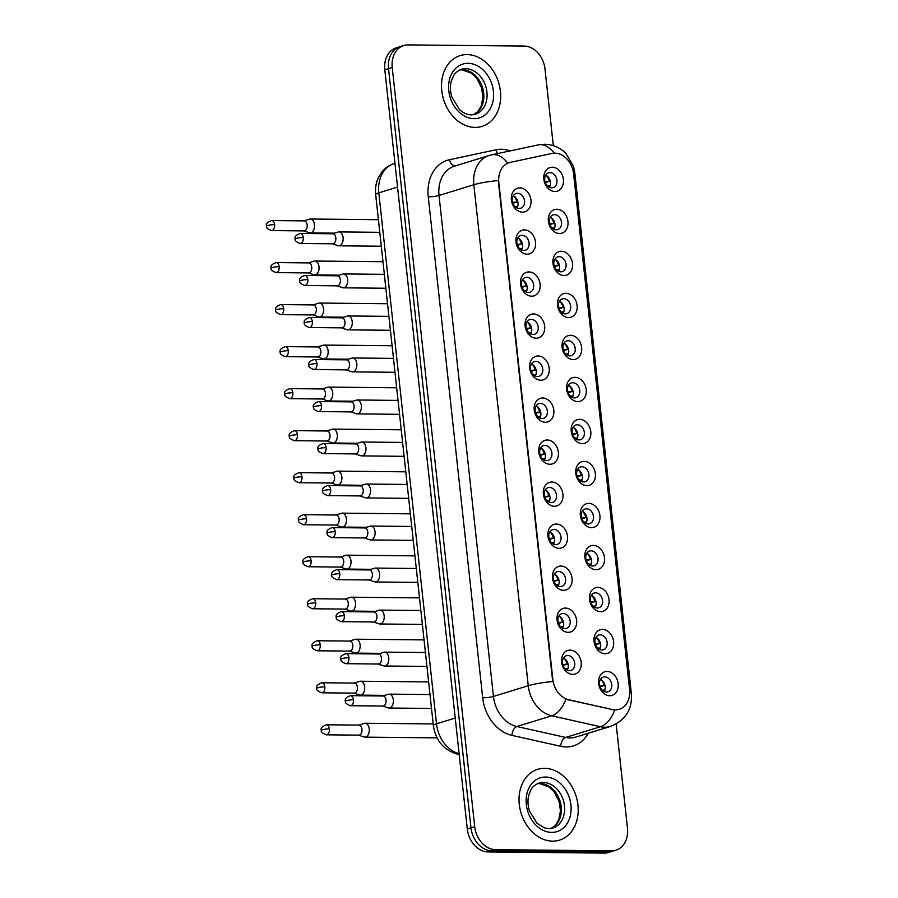 <?xml version="1.0" encoding="UTF-8"?>
<svg xmlns="http://www.w3.org/2000/svg" width="898" height="898" viewBox="0 0 898 898"><rect width="100%" height="100%" fill="white"/><g stroke="black" fill="none" stroke-linecap="round" stroke-linejoin="round"><path stroke-width="1.35" d="M527.07 254.179A12.348 9.597 -107.1 0 1 515.98 241.944A12.348 9.597 -107.1 0 1 524.443 229.899A12.348 9.597 -107.1 0 1 535.534 242.134A12.348 9.597 -107.1 0 1 527.07 254.179M522.142 235.31A7.723 5.994 72.9 0 0 520.705 235.523A7.723 5.994 72.9 0 0 517.001 243.751A7.723 5.994 72.9 0 0 523.792 250.486A7.723 5.994 72.9 0 0 525.24 250.273A7.723 5.994 72.9 0 0 528.933 242.033A7.723 5.994 72.9 0 0 522.142 235.31M531.638 296.194A12.348 9.597 -107.1 0 1 520.548 283.959A12.348 9.597 -107.1 0 1 529.001 271.926A12.348 9.597 -107.1 0 1 540.102 284.161A12.348 9.597 -107.1 0 1 531.638 296.194M526.711 277.336A7.723 5.994 72.9 0 0 525.263 277.538A7.723 5.994 72.9 0 0 521.57 285.777A7.723 5.994 72.9 0 0 528.361 292.501A7.723 5.994 72.9 0 0 529.809 292.288A7.723 5.994 72.9 0 0 533.502 284.06A7.723 5.994 72.9 0 0 526.711 277.336M536.207 338.209A12.348 9.597 -107.1 0 1 525.106 325.985A12.348 9.597 -107.1 0 1 533.569 313.941A12.348 9.597 -107.1 0 1 544.659 326.176A12.348 9.597 -107.1 0 1 536.207 338.209M531.279 319.351A7.723 5.994 72.9 0 0 529.831 319.553A7.723 5.994 72.9 0 0 526.138 327.792A7.723 5.994 72.9 0 0 532.929 334.516A7.723 5.994 72.9 0 0 534.366 334.314A7.723 5.994 72.9 0 0 538.07 326.075A7.723 5.994 72.9 0 0 531.279 319.351M540.764 380.236A12.348 9.597 -107.1 0 1 529.674 368A12.348 9.597 -107.1 0 1 538.138 355.967A12.348 9.597 -107.1 0 1 549.228 368.202A12.348 9.597 -107.1 0 1 540.764 380.236M535.837 361.366A7.723 5.994 72.9 0 0 534.4 361.58A7.723 5.994 72.9 0 0 530.696 369.808A7.723 5.994 72.9 0 0 537.487 376.543A7.723 5.994 72.9 0 0 538.935 376.329A7.723 5.994 72.9 0 0 542.628 368.101A7.723 5.994 72.9 0 0 535.837 361.366M545.333 422.251A12.348 9.597 -107.1 0 1 534.243 410.016A12.348 9.597 -107.1 0 1 542.695 397.982A12.348 9.597 -107.1 0 1 553.797 410.218A12.348 9.597 -107.1 0 1 545.333 422.251M540.405 403.393A7.723 5.994 72.9 0 0 538.957 403.595A7.723 5.994 72.9 0 0 535.264 411.834A7.723 5.994 72.9 0 0 542.055 418.558A7.723 5.994 72.9 0 0 543.503 418.356A7.723 5.994 72.9 0 0 547.196 410.117A7.723 5.994 72.9 0 0 540.405 403.393M549.902 464.277A12.348 9.597 -107.1 0 1 538.8 452.042A12.348 9.597 -107.1 0 1 547.264 439.998A12.348 9.597 -107.1 0 1 558.354 452.233A12.348 9.597 -107.1 0 1 549.902 464.277M544.974 445.408A7.723 5.994 72.9 0 0 543.526 445.621A7.723 5.994 72.9 0 0 539.833 453.849A7.723 5.994 72.9 0 0 546.624 460.584A7.723 5.994 72.9 0 0 548.061 460.371A7.723 5.994 72.9 0 0 551.765 452.143A7.723 5.994 72.9 0 0 544.974 445.408M554.459 506.292A12.348 9.597 -107.1 0 1 543.369 494.057A12.348 9.597 -107.1 0 1 551.832 482.024A12.348 9.597 -107.1 0 1 562.923 494.259A12.348 9.597 -107.1 0 1 554.459 506.292M549.531 487.434A7.723 5.994 72.9 0 0 548.094 487.636A7.723 5.994 72.9 0 0 544.39 495.876A7.723 5.994 72.9 0 0 551.181 502.599A7.723 5.994 72.9 0 0 552.629 502.397A7.723 5.994 72.9 0 0 556.322 494.158A7.723 5.994 72.9 0 0 549.531 487.434M559.027 548.319A12.348 9.597 -107.1 0 1 547.937 536.084A12.348 9.597 -107.1 0 1 556.39 524.039A12.348 9.597 -107.1 0 1 567.491 536.274A12.348 9.597 -107.1 0 1 559.027 548.319M554.1 529.45A7.723 5.994 72.9 0 0 552.652 529.652A7.723 5.994 72.9 0 0 548.959 537.891A7.723 5.994 72.9 0 0 555.75 544.615A7.723 5.994 72.9 0 0 557.198 544.413A7.723 5.994 72.9 0 0 560.891 536.173A7.723 5.994 72.9 0 0 554.1 529.45M563.596 590.334A12.348 9.597 -107.1 0 1 552.495 578.099A12.348 9.597 -107.1 0 1 560.958 566.066A12.348 9.597 -107.1 0 1 572.048 578.301A12.348 9.597 -107.1 0 1 563.596 590.334M558.668 571.465A7.723 5.994 72.9 0 0 557.22 571.678A7.723 5.994 72.9 0 0 553.527 579.906A7.723 5.994 72.9 0 0 560.318 586.641A7.723 5.994 72.9 0 0 561.755 586.428A7.723 5.994 72.9 0 0 565.459 578.2A7.723 5.994 72.9 0 0 558.668 571.465M568.153 632.349A12.348 9.597 -107.1 0 1 557.063 620.114A12.348 9.597 -107.1 0 1 565.527 608.081A12.348 9.597 -107.1 0 1 576.617 620.316A12.348 9.597 -107.1 0 1 568.153 632.349M563.226 613.491A7.723 5.994 72.9 0 0 561.789 613.693A7.723 5.994 72.9 0 0 558.085 621.932A7.723 5.994 72.9 0 0 564.876 628.656A7.723 5.994 72.9 0 0 566.324 628.454A7.723 5.994 72.9 0 0 570.017 620.215A7.723 5.994 72.9 0 0 563.226 613.491M572.722 674.376A12.348 9.597 -107.1 0 1 561.632 662.14A12.348 9.597 -107.1 0 1 570.084 650.107A12.348 9.597 -107.1 0 1 581.186 662.331A12.348 9.597 -107.1 0 1 572.722 674.376M567.794 655.506A7.723 5.994 72.9 0 0 566.346 655.72A7.723 5.994 72.9 0 0 562.653 663.948A7.723 5.994 72.9 0 0 569.444 670.683A7.723 5.994 72.9 0 0 570.892 670.469A7.723 5.994 72.9 0 0 574.585 662.241A7.723 5.994 72.9 0 0 567.794 655.506M522.513 212.153A12.348 9.597 -107.1 0 1 511.411 199.917A12.348 9.597 -107.1 0 1 519.875 187.884A12.348 9.597 -107.1 0 1 530.965 200.119A12.348 9.597 -107.1 0 1 522.513 212.153M517.585 193.294A7.723 5.994 72.9 0 0 516.137 193.497A7.723 5.994 72.9 0 0 512.444 201.736A7.723 5.994 72.9 0 0 519.235 208.459A7.723 5.994 72.9 0 0 520.672 208.257A7.723 5.994 72.9 0 0 524.376 200.018A7.723 5.994 72.9 0 0 517.585 193.294M559.499 233.514A12.348 9.597 -107.1 0 1 548.409 221.278A12.348 9.597 -107.1 0 1 556.861 209.245A12.348 9.597 -107.1 0 1 567.951 221.48A12.348 9.597 -107.1 0 1 559.499 233.514M554.571 214.656A7.723 5.994 72.9 0 0 553.123 214.858A7.723 5.994 72.9 0 0 549.43 223.097A7.723 5.994 72.9 0 0 556.221 229.821A7.723 5.994 72.9 0 0 557.658 229.607A7.723 5.994 72.9 0 0 561.362 221.379A7.723 5.994 72.9 0 0 554.571 214.656M564.067 275.54A12.348 9.597 -107.1 0 1 552.966 263.305A12.348 9.597 -107.1 0 1 561.43 251.26A12.348 9.597 -107.1 0 1 572.52 263.496A12.348 9.597 -107.1 0 1 564.067 275.54M559.14 256.671A7.723 5.994 72.9 0 0 557.692 256.873A7.723 5.994 72.9 0 0 553.999 265.112A7.723 5.994 72.9 0 0 560.779 271.836A7.723 5.994 72.9 0 0 562.227 271.634A7.723 5.994 72.9 0 0 565.92 263.395A7.723 5.994 72.9 0 0 559.14 256.671M568.625 317.555A12.348 9.597 -107.1 0 1 557.535 305.32A12.348 9.597 -107.1 0 1 565.987 293.287A12.348 9.597 -107.1 0 1 577.088 305.522A12.348 9.597 -107.1 0 1 568.625 317.555M563.697 298.686A7.723 5.994 72.9 0 0 562.26 298.899A7.723 5.994 72.9 0 0 558.556 307.127A7.723 5.994 72.9 0 0 565.347 313.862A7.723 5.994 72.9 0 0 566.795 313.649A7.723 5.994 72.9 0 0 570.488 305.421A7.723 5.994 72.9 0 0 563.697 298.686M573.193 359.57A12.348 9.597 -107.1 0 1 562.103 347.335A12.348 9.597 -107.1 0 1 570.556 335.302A12.348 9.597 -107.1 0 1 581.646 347.537A12.348 9.597 -107.1 0 1 573.193 359.57M568.266 340.712A7.723 5.994 72.9 0 0 566.818 340.914A7.723 5.994 72.9 0 0 563.125 349.154A7.723 5.994 72.9 0 0 569.916 355.877A7.723 5.994 72.9 0 0 571.353 355.675A7.723 5.994 72.9 0 0 575.057 347.436A7.723 5.994 72.9 0 0 568.266 340.712M577.762 401.597A12.348 9.597 -107.1 0 1 566.66 389.362A12.348 9.597 -107.1 0 1 575.124 377.317A12.348 9.597 -107.1 0 1 586.214 389.552A12.348 9.597 -107.1 0 1 577.762 401.597M572.834 382.728A7.723 5.994 72.9 0 0 571.386 382.941A7.723 5.994 72.9 0 0 567.693 391.169A7.723 5.994 72.9 0 0 574.473 397.904A7.723 5.994 72.9 0 0 575.921 397.691A7.723 5.994 72.9 0 0 579.614 389.463A7.723 5.994 72.9 0 0 572.834 382.728M582.319 443.612A12.348 9.597 -107.1 0 1 571.229 431.377A12.348 9.597 -107.1 0 1 579.681 419.344A12.348 9.597 -107.1 0 1 590.783 431.579A12.348 9.597 -107.1 0 1 582.319 443.612M577.392 424.754A7.723 5.994 72.9 0 0 575.955 424.956A7.723 5.994 72.9 0 0 572.25 433.195A7.723 5.994 72.9 0 0 579.042 439.919A7.723 5.994 72.9 0 0 580.49 439.717A7.723 5.994 72.9 0 0 584.183 431.478A7.723 5.994 72.9 0 0 577.392 424.754M586.888 485.638A12.348 9.597 -107.1 0 1 575.798 473.403A12.348 9.597 -107.1 0 1 584.25 461.359A12.348 9.597 -107.1 0 1 595.34 473.594A12.348 9.597 -107.1 0 1 586.888 485.638M581.96 466.769A7.723 5.994 72.9 0 0 580.512 466.971A7.723 5.994 72.9 0 0 576.819 475.21A7.723 5.994 72.9 0 0 583.61 481.934A7.723 5.994 72.9 0 0 585.047 481.732A7.723 5.994 72.9 0 0 588.751 473.493A7.723 5.994 72.9 0 0 581.96 466.769M591.456 527.654A12.348 9.597 -107.1 0 1 580.355 515.418A12.348 9.597 -107.1 0 1 588.819 503.385A12.348 9.597 -107.1 0 1 599.909 515.62A12.348 9.597 -107.1 0 1 591.456 527.654M586.529 508.784A7.723 5.994 72.9 0 0 585.081 508.998A7.723 5.994 72.9 0 0 581.388 517.226A7.723 5.994 72.9 0 0 588.168 523.961A7.723 5.994 72.9 0 0 589.616 523.747A7.723 5.994 72.9 0 0 593.309 515.519A7.723 5.994 72.9 0 0 586.529 508.784M596.014 569.669A12.348 9.597 -107.1 0 1 584.924 557.434A12.348 9.597 -107.1 0 1 593.376 545.4A12.348 9.597 -107.1 0 1 604.477 557.636A12.348 9.597 -107.1 0 1 596.014 569.669M591.086 550.811A7.723 5.994 72.9 0 0 589.649 551.013A7.723 5.994 72.9 0 0 585.945 559.252A7.723 5.994 72.9 0 0 592.736 565.976A7.723 5.994 72.9 0 0 594.184 565.774A7.723 5.994 72.9 0 0 597.877 557.535A7.723 5.994 72.9 0 0 591.086 550.811M600.582 611.695A12.348 9.597 -107.1 0 1 589.492 599.46A12.348 9.597 -107.1 0 1 597.945 587.427A12.348 9.597 -107.1 0 1 609.035 599.651A12.348 9.597 -107.1 0 1 600.582 611.695M595.655 592.826A7.723 5.994 72.9 0 0 594.207 593.039A7.723 5.994 72.9 0 0 590.514 601.267A7.723 5.994 72.9 0 0 597.305 608.002A7.723 5.994 72.9 0 0 598.741 607.789A7.723 5.994 72.9 0 0 602.446 599.561A7.723 5.994 72.9 0 0 595.655 592.826M605.151 653.71A12.348 9.597 -107.1 0 1 594.049 641.475A12.348 9.597 -107.1 0 1 602.513 629.442A12.348 9.597 -107.1 0 1 613.603 641.677A12.348 9.597 -107.1 0 1 605.151 653.71M600.223 634.852A7.723 5.994 72.9 0 0 598.775 635.054A7.723 5.994 72.9 0 0 595.082 643.294A7.723 5.994 72.9 0 0 601.862 650.017A7.723 5.994 72.9 0 0 603.31 649.815A7.723 5.994 72.9 0 0 607.003 641.576A7.723 5.994 72.9 0 0 600.223 634.852M609.708 695.737A12.348 9.597 -107.1 0 1 598.618 683.501A12.348 9.597 -107.1 0 1 607.07 671.457A12.348 9.597 -107.1 0 1 618.172 683.692A12.348 9.597 -107.1 0 1 609.708 695.737M604.781 676.868A7.723 5.994 72.9 0 0 603.344 677.081A7.723 5.994 72.9 0 0 599.64 685.309A7.723 5.994 72.9 0 0 606.431 692.032A7.723 5.994 72.9 0 0 607.879 691.83A7.723 5.994 72.9 0 0 611.572 683.591A7.723 5.994 72.9 0 0 604.781 676.868M554.93 191.499A12.348 9.597 -107.1 0 1 543.84 179.263A12.348 9.597 -107.1 0 1 552.292 167.219A12.348 9.597 -107.1 0 1 563.394 179.454A12.348 9.597 -107.1 0 1 554.93 191.499M550.003 172.629A7.723 5.994 72.9 0 0 548.566 172.843A7.723 5.994 72.9 0 0 544.861 181.07A7.723 5.994 72.9 0 0 551.653 187.805A7.723 5.994 72.9 0 0 553.101 187.592A7.723 5.994 72.9 0 0 556.794 179.364A7.723 5.994 72.9 0 0 550.003 172.629M552.023 153.435A20.834 16.198 -107.1 0 1 554.863 153.154A20.834 16.198 -107.1 0 1 573.586 173.808L629.61 689.574A20.834 16.198 -107.1 0 1 619.238 709.319A20.834 16.198 -107.1 0 1 612.436 709.543L568.647 699.744A20.834 16.198 -107.1 0 1 552.831 679.438L498.828 182.406A20.834 16.198 -107.1 0 1 509.211 162.65A20.834 16.198 -107.1 0 1 510.277 162.37L552.023 153.435M545.715 175.132A7.723 5.994 -107.1 0 1 549.453 187.289M600.493 679.371A7.723 5.994 -107.1 0 1 604.231 691.527M595.924 637.356A7.723 5.994 -107.1 0 1 599.662 649.512M591.355 595.329A7.723 5.994 -107.1 0 1 595.093 607.486M586.798 553.314A7.723 5.994 -107.1 0 1 590.536 565.471M582.23 511.299A7.723 5.994 -107.1 0 1 585.967 523.455M577.661 469.272A7.723 5.994 -107.1 0 1 581.399 481.429M573.104 427.257A7.723 5.994 -107.1 0 1 576.842 439.414M568.535 385.231A7.723 5.994 -107.1 0 1 572.273 397.387M563.966 343.216A7.723 5.994 -107.1 0 1 567.704 355.372M559.409 301.2A7.723 5.994 -107.1 0 1 563.147 313.357M554.841 259.174A7.723 5.994 -107.1 0 1 558.578 271.331M550.272 217.159A7.723 5.994 -107.1 0 1 554.01 229.316M513.286 195.798A7.723 5.994 -107.1 0 1 517.024 207.954M563.506 658.01A7.723 5.994 -107.1 0 1 567.233 670.166M558.938 615.994A7.723 5.994 -107.1 0 1 562.676 628.151M554.369 573.979A7.723 5.994 -107.1 0 1 558.107 586.136M549.812 531.953A7.723 5.994 -107.1 0 1 553.538 544.109M545.243 489.938A7.723 5.994 -107.1 0 1 548.981 502.094M540.675 447.911A7.723 5.994 -107.1 0 1 544.413 460.068M536.117 405.896A7.723 5.994 -107.1 0 1 539.844 418.053M531.549 363.881A7.723 5.994 -107.1 0 1 535.287 376.026M526.98 321.854A7.723 5.994 -107.1 0 1 530.718 334.011M522.423 279.839A7.723 5.994 -107.1 0 1 526.149 291.996M517.854 237.813A7.723 5.994 -107.1 0 1 521.592 249.97M467.128 54.587A37.043 28.792 72.9 0 0 460.203 55.586A37.043 28.792 72.9 0 0 442.456 95.109A37.043 28.792 72.9 0 0 475.042 127.404A37.043 28.792 72.9 0 0 481.968 126.405A37.043 28.792 72.9 0 0 499.726 86.882A37.043 28.792 72.9 0 0 467.128 54.587A37.043 28.792 72.9 0 0 460.203 55.586A37.043 28.792 72.9 0 0 442.456 95.109A37.043 28.792 72.9 0 0 475.042 127.404A37.043 28.792 72.9 0 0 481.968 126.405A37.043 28.792 72.9 0 0 499.726 86.882A37.043 28.792 72.9 0 0 467.128 54.587M544.671 768.318A37.043 28.792 72.9 0 0 537.734 769.317A37.043 28.792 72.9 0 0 519.987 808.84A37.043 28.792 72.9 0 0 552.584 841.134A37.043 28.792 72.9 0 0 559.51 840.135A37.043 28.792 72.9 0 0 577.257 800.612A37.043 28.792 72.9 0 0 544.671 768.318A37.043 28.792 72.9 0 0 537.734 769.317A37.043 28.792 72.9 0 0 519.987 808.84A37.043 28.792 72.9 0 0 552.584 841.134A37.043 28.792 72.9 0 0 559.51 840.135A37.043 28.792 72.9 0 0 577.257 800.612A37.043 28.792 72.9 0 0 544.671 768.318M553.314 145.633L544.996 69.011A23.157 17.994 72.9 0 0 524.196 46.067L408.096 44.9A23.157 17.994 72.9 0 0 403.763 45.517L396.332 47.807A23.157 17.994 72.9 0 0 384.804 69.752L467.286 828.989A23.157 17.994 72.9 0 0 488.097 851.933L604.186 853.1L607.901 851.955A23.157 17.994 72.9 0 0 612.234 851.338A23.157 17.994 72.9 0 1 607.901 851.955L491.801 850.788L607.901 851.955L611.617 850.821A23.157 17.994 72.9 0 0 615.949 850.193A23.157 17.994 72.9 0 0 627.478 828.248L616.151 724.024M467.286 828.989L471.001 827.855A23.157 17.994 72.9 0 0 491.801 850.788A23.157 17.994 72.9 0 1 471.001 827.855L388.52 68.607L471.001 827.855L474.716 826.71A23.157 17.994 72.9 0 0 495.516 849.643L611.617 850.821M400.048 46.662A23.157 17.994 72.9 0 0 388.52 68.607A23.157 17.994 72.9 0 1 400.048 46.662M588.302 733.239A38.592 29.993 -107.1 0 1 566.155 746.934A38.592 29.993 -107.1 0 1 560.779 746.305L511.995 735.395A38.592 29.993 -107.1 0 1 482.686 697.791A7.723 1.167 -6.2 0 0 493.44 696.433L528.26 685.724A27.019 4.086 173.8 0 1 552.697 681.537L498.267 180.565A27.019 4.086 -6.2 0 0 473.841 184.752A30.869 23.988 -107.1 0 1 489.208 155.489L454.388 166.197A30.869 23.988 72.9 0 0 439.021 195.461L493.44 696.433A30.869 23.988 72.9 0 0 516.878 726.516L565.673 737.426A30.869 23.988 72.9 0 0 569.972 737.932A30.869 23.988 72.9 0 0 575.741 737.101L610.561 726.392A30.869 23.988 -107.1 0 1 604.792 727.223A30.869 23.988 -107.1 0 1 600.493 726.718L551.698 715.807A30.869 23.988 -107.1 0 1 528.26 685.724L473.841 184.752L439.021 195.461A7.723 1.167 -6.2 0 1 428.267 196.83A38.592 29.993 -107.1 0 1 449.449 159.732L495.977 149.775A38.592 29.993 -107.1 0 1 510.086 150.909M560.779 746.305A7.723 4.445 -77.4 0 1 565.673 737.426L600.493 726.718A27.019 15.547 102.6 0 0 614.748 710.049L565.897 699.284A27.019 15.547 102.6 0 1 551.698 715.807L516.878 726.516A7.723 4.445 -77.4 0 0 511.995 735.395M629.756 692.818A27.019 4.086 -6.2 0 1 631.406 693.997L574.72 172.169L573.496 166.242L565.976 153.491C560.195 147.598 553.089 144.522 544.671 144.241L538.216 144.892L491.689 154.849A27.019 16.961 77.9 0 1 507.662 163.167L509.604 162.572M403.763 45.517A23.157 17.994 72.9 0 0 392.235 67.473L474.716 826.71M604.186 853.1A23.157 17.994 72.9 0 0 608.518 852.483L615.949 850.193M548.296 177.164A12.348 9.597 -107.1 0 1 549.969 181.172L545.311 182.608M549.744 186.75A11.573 8.991 72.9 0 0 549.845 185.718L547.556 186.009M303.805 230.909L309.372 232.762A6.948 4.243 -89.4 0 0 310.192 232.908A6.948 4.243 -89.4 0 0 311 232.784A6.948 4.243 -89.4 0 0 314.435 224.68A6.948 4.243 -89.4 0 0 310.326 219.011A6.948 4.243 -89.4 0 0 309.518 219.134A6.948 4.243 -89.4 0 0 309.507 219.134L303.906 220.874M274.597 224.646A5.018 3.064 -89.4 0 1 271.533 230.584L304.096 230.909A5.018 3.064 -89.4 0 0 304.68 230.831A5.018 3.064 -89.4 0 0 307.172 224.971A5.018 3.064 -89.4 0 0 304.197 220.886L271.634 220.549C267.301 222.12 265.617 223.972 266.594 226.105A5.018 0.763 173.8 0 1 267.615 225.533A5.018 0.763 -6.2 0 1 274.597 224.646A5.018 3.064 -89.4 0 0 271.634 220.549M544.974 181.71L549.969 181.172M549.351 181.172A11.573 8.991 72.9 0 0 546.265 175.424M515.879 197.818A12.348 9.597 -107.1 0 1 517.551 201.837L512.893 203.274M517.315 207.404A11.573 9.002 72.9 0 0 517.416 206.383L515.126 206.663M332.451 243.818L338.03 245.67A6.948 4.243 -89.4 0 0 338.849 245.805A6.948 4.243 -89.4 0 0 339.657 245.693A6.948 4.243 -89.4 0 0 343.092 237.577A6.948 4.243 -89.4 0 0 338.984 231.92A6.948 4.243 -89.4 0 0 338.176 232.032A6.948 4.243 -89.4 0 0 338.164 232.043A6.948 4.243 -89.4 0 0 338.153 232.043L332.552 233.783M303.255 237.543A5.018 3.064 -89.4 0 1 300.19 243.493L332.754 243.818A5.018 3.064 -89.4 0 0 333.338 243.728A5.018 3.064 -89.4 0 0 335.818 237.869A5.018 3.064 -89.4 0 0 332.855 233.783L300.291 233.458C295.947 235.018 294.275 236.87 295.251 239.014A5.018 0.763 173.8 0 1 296.261 238.43A5.018 0.763 -6.2 0 1 303.255 237.543A5.018 3.064 -89.4 0 0 300.291 233.458M512.556 202.376L517.551 201.837M516.922 201.826A11.573 9.002 72.9 0 0 513.836 196.078M552.865 219.179A12.348 9.597 -107.1 0 1 554.537 223.198L549.879 224.623M554.313 228.766A11.573 8.991 72.9 0 0 554.403 227.744L552.124 228.025M308.362 272.936L313.941 274.788A6.948 4.243 -89.4 0 0 314.76 274.923A6.948 4.243 -89.4 0 0 315.568 274.799A6.948 4.243 -89.4 0 0 319.003 266.695A6.948 4.243 -89.4 0 0 314.895 261.037A6.948 4.243 -89.4 0 0 314.087 261.15A6.948 4.243 -89.4 0 0 314.076 261.15A6.948 4.243 -89.4 0 0 314.064 261.161L308.463 262.901M279.166 266.661A5.018 3.064 -89.4 0 1 276.101 272.61L308.665 272.936A5.018 3.064 -89.4 0 0 309.249 272.846A5.018 3.064 -89.4 0 0 311.729 266.987A5.018 3.064 -89.4 0 0 308.766 262.901L276.202 262.575C271.858 264.135 270.186 265.988 271.162 268.132A5.018 0.763 173.8 0 1 272.173 267.548A5.018 0.763 -6.2 0 1 279.166 266.661A5.018 3.064 -89.4 0 0 276.202 262.575M549.542 223.737L554.537 223.198M553.909 223.187A11.573 8.991 72.9 0 0 550.822 217.439M557.434 261.195A12.348 9.597 -107.1 0 1 559.106 265.213L554.448 266.65M558.87 270.792A11.573 8.991 72.9 0 0 558.971 269.759L556.681 270.051M312.931 314.951L318.498 316.803A6.948 4.243 -89.4 0 0 319.318 316.949A6.948 4.243 -89.4 0 0 320.137 316.826A6.948 4.243 -89.4 0 0 323.572 308.71A6.948 4.243 -89.4 0 0 319.464 303.053A6.948 4.243 -89.4 0 0 318.644 303.176L318.644 303.176A6.948 4.243 -89.4 0 0 318.633 303.176L313.032 304.916M283.734 308.676A5.018 3.064 -89.4 0 1 280.659 314.626L313.234 314.951A5.018 3.064 -89.4 0 0 313.817 314.861A5.018 3.064 -89.4 0 0 316.298 309.013A5.018 3.064 -89.4 0 0 313.335 304.916L280.76 304.59C276.427 306.151 274.743 308.003 275.72 310.147A5.018 0.763 173.8 0 1 276.741 309.563A5.018 0.763 -6.2 0 1 283.734 308.676A5.018 3.064 -89.4 0 0 280.76 304.59M554.111 265.752L559.106 265.213M558.477 265.213A11.573 8.991 72.9 0 0 555.391 259.455M561.991 303.221A12.348 9.597 -107.1 0 1 563.663 307.239L559.005 308.665M563.439 312.807A11.573 8.991 72.9 0 0 563.54 311.786L561.25 312.066M317.499 356.966L323.067 358.83A6.948 4.243 -89.4 0 0 323.886 358.964A6.948 4.243 -89.4 0 0 324.694 358.841A6.948 4.243 -89.4 0 0 328.129 350.736A6.948 4.243 -89.4 0 0 324.021 345.068A6.948 4.243 -89.4 0 0 323.213 345.191A6.948 4.243 -89.4 0 0 323.201 345.191L317.6 346.942M288.292 350.703A5.018 3.064 -89.4 0 1 285.227 356.641L317.791 356.977A5.018 3.064 -89.4 0 0 318.375 356.888A5.018 3.064 -89.4 0 0 320.867 351.028A5.018 3.064 -89.4 0 0 317.892 346.942L285.328 346.617C280.995 348.177 279.312 350.029 280.288 352.173A5.018 0.763 173.8 0 1 281.31 351.589A5.018 0.763 -6.2 0 1 288.292 350.703A5.018 3.064 -89.4 0 0 285.328 346.617M558.668 307.778L563.663 307.239M563.046 307.228A11.573 8.991 72.9 0 0 559.959 301.481M566.559 345.236A12.348 9.597 -107.1 0 1 568.232 349.255L563.574 350.691M568.007 354.822A11.573 8.991 72.9 0 0 568.097 353.801L565.819 354.081M322.056 398.993L327.635 400.845A6.948 4.243 -89.4 0 0 328.455 400.979A6.948 4.243 -89.4 0 0 329.263 400.867A6.948 4.243 -89.4 0 0 332.698 392.752A6.948 4.243 -89.4 0 0 328.589 387.094A6.948 4.243 -89.4 0 0 327.781 387.206A6.948 4.243 -89.4 0 0 327.77 387.218A6.948 4.243 -89.4 0 0 327.759 387.218L322.158 388.957M292.86 392.718A5.018 3.064 -89.4 0 1 289.796 398.667L322.36 398.993A5.018 3.064 -89.4 0 0 322.943 398.903A5.018 3.064 -89.4 0 0 325.424 393.043A5.018 3.064 -89.4 0 0 322.461 388.957L289.897 388.632C285.553 390.192 283.88 392.044 284.857 394.188A5.018 0.763 173.8 0 1 285.867 393.605A5.018 0.763 -6.2 0 1 292.86 392.718A5.018 3.064 -89.4 0 0 289.897 388.632M563.237 349.793L568.232 349.255M567.603 349.255A11.573 8.991 72.9 0 0 564.516 343.496M520.436 239.845A12.348 9.597 -107.1 0 1 522.108 243.852L517.45 245.289M521.884 249.431A11.573 9.002 72.9 0 0 521.985 248.398L519.695 248.69M337.019 285.833L342.587 287.686A6.948 4.243 -89.4 0 0 343.406 287.831A6.948 4.243 -89.4 0 0 344.215 287.708A6.948 4.243 -89.4 0 0 347.661 279.592A6.948 4.243 -89.4 0 0 343.552 273.935A6.948 4.243 -89.4 0 0 342.733 274.058L342.733 274.058A6.948 4.243 -89.4 0 0 342.722 274.058M307.823 279.57A5.018 3.064 -89.4 0 1 304.748 285.508L337.322 285.833A5.018 3.064 -89.4 0 0 337.906 285.755A5.018 3.064 -89.4 0 0 340.387 279.895A5.018 3.064 -89.4 0 0 337.424 275.809L304.849 275.473C300.516 277.044 298.832 278.896 299.809 281.029A5.018 0.763 173.8 0 1 300.83 280.457A5.018 0.763 -6.2 0 1 307.823 279.57A5.018 3.064 -89.4 0 0 304.849 275.473M517.125 244.391L522.108 243.852M521.491 243.852A11.573 9.002 72.9 0 0 518.404 238.105M525.004 281.86A12.348 9.597 -107.1 0 1 526.677 285.878L522.019 287.304M526.452 291.446A11.573 9.002 72.9 0 0 526.554 290.424L524.264 290.705M341.588 327.849L347.156 329.712A6.948 4.243 -89.4 0 0 347.975 329.847A6.948 4.243 -89.4 0 0 348.783 329.723A6.948 4.243 -89.4 0 0 352.218 321.619A6.948 4.243 -89.4 0 0 348.11 315.961A6.948 4.243 -89.4 0 0 347.301 316.074A6.948 4.243 -89.4 0 0 347.29 316.074A6.948 4.243 -89.4 0 0 347.29 316.085L341.689 317.825M312.381 321.585A5.018 3.064 -89.4 0 1 309.316 327.534L341.88 327.86A5.018 3.064 -89.4 0 0 342.464 327.77A5.018 3.064 -89.4 0 0 344.955 321.911A5.018 3.064 -89.4 0 0 341.981 317.825L309.417 317.499C305.084 319.059 303.401 320.912 304.377 323.056A5.018 0.763 173.8 0 1 305.399 322.472A5.018 0.763 -6.2 0 1 312.381 321.585A5.018 3.064 -89.4 0 0 309.417 317.499M521.682 286.417L526.677 285.878M526.06 285.867A11.573 9.002 72.9 0 0 522.973 280.12M529.573 323.875A12.348 9.597 -107.1 0 1 531.246 327.893L526.587 329.33M531.01 333.472A11.573 9.002 72.9 0 0 531.111 332.44L528.821 332.731M346.145 369.875L351.724 371.727A6.948 4.243 -89.4 0 0 352.544 371.873A6.948 4.243 -89.4 0 0 353.352 371.75A6.948 4.243 -89.4 0 0 356.787 363.634A6.948 4.243 -89.4 0 0 352.678 357.976A6.948 4.243 -89.4 0 0 351.87 358.1A6.948 4.243 -89.4 0 0 351.859 358.1A6.948 4.243 -89.4 0 0 351.848 358.1L346.246 359.84M316.949 363.6A5.018 3.064 -89.4 0 1 313.885 369.549L346.448 369.875A5.018 3.064 -89.4 0 0 347.032 369.785A5.018 3.064 -89.4 0 0 349.513 363.937A5.018 3.064 -89.4 0 0 346.549 359.84L313.986 359.514C309.642 361.075 307.969 362.927 308.946 365.071A5.018 0.763 173.8 0 1 309.956 364.487A5.018 0.763 -6.2 0 1 316.949 363.6A5.018 3.064 -89.4 0 0 313.986 359.514M526.25 328.432L531.246 327.893M530.617 327.893A11.573 9.002 72.9 0 0 527.53 322.135M571.128 387.263A12.348 9.597 -107.1 0 1 572.801 391.281L568.142 392.707M572.565 396.849A11.573 8.991 72.9 0 0 572.666 395.816L570.376 396.108M326.625 441.008L332.193 442.86A6.948 4.243 -89.4 0 0 333.012 443.006A6.948 4.243 -89.4 0 0 333.832 442.882A6.948 4.243 -89.4 0 0 337.266 434.778A6.948 4.243 -89.4 0 0 333.158 429.109A6.948 4.243 -89.4 0 0 332.339 429.233L332.339 429.233A6.948 4.243 -89.4 0 0 332.327 429.233L326.726 430.973M297.429 434.744A5.018 3.064 -89.4 0 1 294.353 440.682L326.928 441.008A5.018 3.064 -89.4 0 0 327.512 440.929A5.018 3.064 -89.4 0 0 329.993 435.07A5.018 3.064 -89.4 0 0 327.029 430.984L294.454 430.647C290.121 432.219 288.438 434.071 289.414 436.215A5.018 0.763 173.8 0 1 290.436 435.631A5.018 0.763 -6.2 0 1 297.429 434.744A5.018 3.064 -89.4 0 0 294.454 430.647M567.805 391.82L572.801 391.281M572.172 391.27A11.573 8.991 72.9 0 0 569.085 385.523M575.685 429.278A12.348 9.597 -107.1 0 1 577.358 433.296L572.7 434.722M577.133 438.864A11.573 8.991 72.9 0 0 577.234 437.842L574.945 438.123M331.194 483.034L336.761 484.886A6.948 4.243 -89.4 0 0 337.581 485.021A6.948 4.243 -89.4 0 0 338.389 484.909A6.948 4.243 -89.4 0 0 341.824 476.793A6.948 4.243 -89.4 0 0 337.715 471.136A6.948 4.243 -89.4 0 0 336.907 471.248A6.948 4.243 -89.4 0 0 336.896 471.248A6.948 4.243 -89.4 0 0 336.896 471.259M301.986 476.759A5.018 3.064 -89.4 0 1 298.922 482.709L331.485 483.034A5.018 3.064 -89.4 0 0 332.069 482.944A5.018 3.064 -89.4 0 0 334.561 477.085A5.018 3.064 -89.4 0 0 331.587 472.999L299.023 472.674C294.69 474.234 293.006 476.086 293.983 478.23A5.018 0.763 173.8 0 1 295.004 477.646A5.018 0.763 -6.2 0 1 301.986 476.759A5.018 3.064 -89.4 0 0 299.023 472.674M572.363 433.835L577.358 433.296M576.74 433.285A11.573 8.991 72.9 0 0 573.654 427.538M580.254 471.293A12.348 9.597 -107.1 0 1 581.926 475.311L577.268 476.748M581.702 480.89A11.573 8.991 72.9 0 0 581.792 479.858L579.513 480.149M335.751 525.049L341.33 526.902A6.948 4.243 -89.4 0 0 342.149 527.047A6.948 4.243 -89.4 0 0 342.957 526.924A6.948 4.243 -89.4 0 0 346.392 518.808A6.948 4.243 -89.4 0 0 342.284 513.151A6.948 4.243 -89.4 0 0 341.476 513.274A6.948 4.243 -89.4 0 0 341.464 513.274A6.948 4.243 -89.4 0 0 341.453 513.274L335.852 515.014M306.555 518.775A5.018 3.064 -89.4 0 1 303.49 524.724L336.054 525.049A5.018 3.064 -89.4 0 0 336.638 524.971A5.018 3.064 -89.4 0 0 339.118 519.111A5.018 3.064 -89.4 0 0 336.155 515.014L303.591 514.689C299.247 516.249 297.575 518.101 298.551 520.245A5.018 0.763 173.8 0 1 299.562 519.673A5.018 0.763 -6.2 0 1 306.555 518.775A5.018 3.064 -89.4 0 0 303.591 514.689M576.931 475.85L581.926 475.311M581.298 475.311A11.573 8.991 72.9 0 0 578.211 469.564M534.13 365.901A12.348 9.597 -107.1 0 1 535.803 369.92L531.145 371.345M535.578 375.487A11.573 9.002 72.9 0 0 535.679 374.466L533.39 374.747M350.714 411.89L356.281 413.754A6.948 4.243 -89.4 0 0 357.101 413.888A6.948 4.243 -89.4 0 0 357.909 413.765A6.948 4.243 -89.4 0 0 361.355 405.66A6.948 4.243 -89.4 0 0 357.247 399.992A6.948 4.243 -89.4 0 0 356.427 400.115L356.427 400.115A6.948 4.243 -89.4 0 0 356.416 400.115M321.518 405.627A5.018 3.064 -89.4 0 1 318.442 411.565L351.017 411.901A5.018 3.064 -89.4 0 0 351.601 411.812A5.018 3.064 -89.4 0 0 354.081 405.952A5.018 3.064 -89.4 0 0 351.118 401.866L318.543 401.541C314.21 403.101 312.526 404.953 313.503 407.097A5.018 0.763 173.8 0 1 314.524 406.513A5.018 0.763 -6.2 0 1 321.518 405.627A5.018 3.064 -89.4 0 0 318.543 401.541M530.819 370.459L535.803 369.92M535.186 369.909A11.573 9.002 72.9 0 0 532.099 364.161M538.699 407.916A12.348 9.597 -107.1 0 1 540.371 411.935L535.713 413.372M540.147 417.503A11.573 9.002 72.9 0 0 540.248 416.481L537.958 416.762M355.282 453.917L360.85 455.769A6.948 4.243 -89.4 0 0 361.67 455.903A6.948 4.243 -89.4 0 0 362.478 455.791A6.948 4.243 -89.4 0 0 365.913 447.675A6.948 4.243 -89.4 0 0 361.804 442.018A6.948 4.243 -89.4 0 0 360.996 442.13A6.948 4.243 -89.4 0 0 360.985 442.142L355.384 443.881M326.075 447.642A5.018 3.064 -89.4 0 1 323.011 453.591L355.574 453.917A5.018 3.064 -89.4 0 0 356.158 453.827A5.018 3.064 -89.4 0 0 358.65 447.967A5.018 3.064 -89.4 0 0 355.675 443.881L323.112 443.556C318.779 445.116 317.095 446.968 318.072 449.112A5.018 0.763 173.8 0 1 319.093 448.529A5.018 0.763 -6.2 0 1 326.075 447.642A5.018 3.064 -89.4 0 0 323.112 443.556M535.376 412.474L540.371 411.935M539.754 411.935A11.573 9.002 72.9 0 0 536.667 406.177M543.268 449.943A12.348 9.597 -107.1 0 1 544.94 453.95L540.282 455.387M544.704 459.529A11.573 9.002 72.9 0 0 544.805 458.496L542.515 458.788M359.84 495.932L365.419 497.784A6.948 4.243 -89.4 0 0 366.238 497.93A6.948 4.243 -89.4 0 0 367.046 497.806A6.948 4.243 -89.4 0 0 370.481 489.702A6.948 4.243 -89.4 0 0 366.373 484.033A6.948 4.243 -89.4 0 0 365.565 484.157A6.948 4.243 -89.4 0 0 365.553 484.157A6.948 4.243 -89.4 0 0 365.542 484.157L359.941 485.897M330.644 489.668A5.018 3.064 -89.4 0 1 327.579 495.606L360.143 495.932A5.018 3.064 -89.4 0 0 360.727 495.853A5.018 3.064 -89.4 0 0 363.207 489.994A5.018 3.064 -89.4 0 0 360.244 485.908L327.68 485.571C323.336 487.143 321.664 488.995 322.64 491.139A5.018 0.763 173.8 0 1 323.65 490.555A5.018 0.763 -6.2 0 1 330.644 489.668A5.018 3.064 -89.4 0 0 327.68 485.571M539.945 454.5L544.94 453.95M544.311 453.95A11.573 9.002 72.9 0 0 541.225 448.203M584.822 513.319A12.348 9.597 -107.1 0 1 586.495 517.338L581.837 518.763M586.259 522.905A11.573 8.991 72.9 0 0 586.36 521.884L584.07 522.165M340.32 567.065L345.887 568.928A6.948 4.243 -89.4 0 0 346.707 569.063A6.948 4.243 -89.4 0 0 347.515 568.939A6.948 4.243 -89.4 0 0 350.961 560.835A6.948 4.243 -89.4 0 0 346.853 555.166A6.948 4.243 -89.4 0 0 346.033 555.29L346.033 555.29A6.948 4.243 -89.4 0 0 346.022 555.301L340.421 557.041M311.123 560.801A5.018 3.064 -89.4 0 1 308.048 566.739L340.623 567.076A5.018 3.064 -89.4 0 0 341.206 566.986A5.018 3.064 -89.4 0 0 343.687 561.127A5.018 3.064 -89.4 0 0 340.724 557.041L308.149 556.715C303.816 558.275 302.132 560.128 303.109 562.271A5.018 0.763 173.8 0 1 304.13 561.688A5.018 0.763 -6.2 0 1 311.123 560.801A5.018 3.064 -89.4 0 0 308.149 556.715M581.5 517.877L586.495 517.338M585.866 517.327A11.573 8.991 72.9 0 0 582.78 511.579M589.38 555.334A12.348 9.597 -107.1 0 1 591.052 559.353L586.394 560.79M590.828 564.932A11.573 8.991 72.9 0 0 590.929 563.899L588.639 564.191M344.888 609.091L350.456 610.943A6.948 4.243 -89.4 0 0 351.275 611.078A6.948 4.243 -89.4 0 0 352.083 610.966A6.948 4.243 -89.4 0 0 355.518 602.85A6.948 4.243 -89.4 0 0 351.41 597.192A6.948 4.243 -89.4 0 0 350.602 597.305A6.948 4.243 -89.4 0 0 350.59 597.316L344.989 599.056M315.681 602.816A5.018 3.064 -89.4 0 1 312.616 608.765L345.18 609.091A5.018 3.064 -89.4 0 0 345.764 609.001A5.018 3.064 -89.4 0 0 348.256 603.153A5.018 3.064 -89.4 0 0 345.281 599.056L312.717 598.73C308.384 600.291 306.701 602.143 307.677 604.287A5.018 0.763 173.8 0 1 308.699 603.703A5.018 0.763 -6.2 0 1 315.681 602.816A5.018 3.064 -89.4 0 0 312.717 598.73M586.057 559.892L591.052 559.353M590.435 559.353A11.573 8.991 72.9 0 0 587.348 553.595M593.948 597.361A12.348 9.597 -107.1 0 1 595.621 601.379L590.963 602.805M595.396 606.947A11.573 8.991 72.9 0 0 595.486 605.914L593.208 606.206M349.445 651.106L355.024 652.958A6.948 4.243 -89.4 0 0 355.844 653.104A6.948 4.243 -89.4 0 0 356.652 652.981A6.948 4.243 -89.4 0 0 360.087 644.876A6.948 4.243 -89.4 0 0 355.978 639.208A6.948 4.243 -89.4 0 0 355.17 639.331A6.948 4.243 -89.4 0 0 355.159 639.331A6.948 4.243 -89.4 0 0 355.148 639.331L349.546 641.071M320.249 644.843A5.018 3.064 -89.4 0 1 317.185 650.781L349.749 651.106A5.018 3.064 -89.4 0 0 350.332 651.028A5.018 3.064 -89.4 0 0 352.813 645.168A5.018 3.064 -89.4 0 0 349.85 641.082L317.286 640.745C312.942 642.317 311.269 644.169 312.246 646.313A5.018 0.763 173.8 0 1 313.256 645.729A5.018 0.763 -6.2 0 1 320.249 644.843A5.018 3.064 -89.4 0 0 317.286 640.745M590.626 601.918L595.621 601.379M594.992 601.368A11.573 8.991 72.9 0 0 591.905 595.621M598.517 639.376A12.348 9.597 -107.1 0 1 600.19 643.395L595.531 644.831M599.954 648.962A11.573 8.991 72.9 0 0 600.055 647.941L597.765 648.221M354.014 693.133L359.582 694.985A6.948 4.243 -89.4 0 0 360.401 695.119A6.948 4.243 -89.4 0 0 361.209 695.007A6.948 4.243 -89.4 0 0 364.655 686.891A6.948 4.243 -89.4 0 0 360.547 681.234A6.948 4.243 -89.4 0 0 359.728 681.346A6.948 4.243 -89.4 0 0 359.728 681.358A6.948 4.243 -89.4 0 0 359.716 681.358L354.115 683.097M324.818 686.858A5.018 3.064 -89.4 0 1 321.742 692.807L354.317 693.133A5.018 3.064 -89.4 0 0 354.901 693.043A5.018 3.064 -89.4 0 0 357.382 687.183A5.018 3.064 -89.4 0 0 354.418 683.097L321.843 682.772C317.51 684.332 315.827 686.184 316.803 688.328A5.018 0.763 173.8 0 1 317.825 687.745A5.018 0.763 -6.2 0 1 324.818 686.858A5.018 3.064 -89.4 0 0 321.843 682.772M595.194 643.933L600.19 643.395M599.561 643.383A11.573 8.991 72.9 0 0 596.474 637.636M603.074 681.402A12.348 9.597 -107.1 0 1 604.747 685.41L600.089 686.847M604.522 690.989A11.573 8.991 72.9 0 0 604.623 689.956L602.334 690.248M358.583 735.148L364.15 737A6.948 4.243 -89.4 0 0 364.97 737.146A6.948 4.243 -89.4 0 0 365.778 737.022A6.948 4.243 -89.4 0 0 369.213 728.907A6.948 4.243 -89.4 0 0 365.104 723.249A6.948 4.243 -89.4 0 0 364.296 723.373A6.948 4.243 -89.4 0 0 364.285 723.373L358.684 725.113M329.375 728.884A5.018 3.064 -89.4 0 1 326.311 734.822L358.874 735.148A5.018 3.064 -89.4 0 0 359.458 735.069A5.018 3.064 -89.4 0 0 361.95 729.21A5.018 3.064 -89.4 0 0 358.976 725.113L326.412 724.787C322.079 726.347 320.395 728.211 321.372 730.343A5.018 0.763 173.8 0 1 322.393 729.771A5.018 0.763 -6.2 0 1 329.375 728.884A5.018 3.064 -89.4 0 0 326.412 724.787M599.752 685.949L604.747 685.41M604.13 685.41A11.573 8.991 72.9 0 0 601.043 679.663M547.825 491.958A12.348 9.597 -107.1 0 1 549.497 495.977L544.839 497.402M549.273 501.544A11.573 9.002 72.9 0 0 549.374 500.523L547.084 500.803M364.408 537.958L369.976 539.81A6.948 4.243 -89.4 0 0 370.795 539.945A6.948 4.243 -89.4 0 0 371.604 539.833A6.948 4.243 -89.4 0 0 375.05 531.717A6.948 4.243 -89.4 0 0 370.941 526.06A6.948 4.243 -89.4 0 0 370.122 526.172L370.122 526.172A6.948 4.243 -89.4 0 0 370.111 526.183M335.212 531.683A5.018 3.064 -89.4 0 1 332.137 537.633L364.711 537.958A5.018 3.064 -89.4 0 0 365.295 537.868A5.018 3.064 -89.4 0 0 367.776 532.009A5.018 3.064 -89.4 0 0 364.812 527.923L332.238 527.597C327.905 529.158 326.221 531.01 327.198 533.154A5.018 0.763 173.8 0 1 328.219 532.57A5.018 0.763 -6.2 0 1 335.212 531.683A5.018 3.064 -89.4 0 0 332.238 527.597M544.502 496.515L549.497 495.977M548.88 495.965A11.573 9.002 72.9 0 0 545.793 490.218M552.393 533.973A12.348 9.597 -107.1 0 1 554.066 537.992L549.408 539.429M553.841 543.571A11.573 9.002 72.9 0 0 553.943 542.538L551.653 542.83M368.977 579.973L374.545 581.825A6.948 4.243 -89.4 0 0 375.364 581.971A6.948 4.243 -89.4 0 0 376.172 581.848A6.948 4.243 -89.4 0 0 379.607 573.732A6.948 4.243 -89.4 0 0 375.499 568.075A6.948 4.243 -89.4 0 0 374.691 568.198A6.948 4.243 -89.4 0 0 374.679 568.198L369.078 569.938M339.77 573.699A5.018 3.064 -89.4 0 1 336.705 579.648L369.269 579.973A5.018 3.064 -89.4 0 0 369.853 579.895A5.018 3.064 -89.4 0 0 372.344 574.035A5.018 3.064 -89.4 0 0 369.37 569.938L336.806 569.613C332.473 571.173 330.79 573.025 331.766 575.169A5.018 0.763 173.8 0 1 332.788 574.597A5.018 0.763 -6.2 0 1 339.77 573.699A5.018 3.064 -89.4 0 0 336.806 569.613M549.071 538.531L554.066 537.992M553.449 537.992A11.573 9.002 72.9 0 0 550.362 532.233M556.962 576A12.348 9.597 -107.1 0 1 558.635 580.018L553.976 581.444M558.399 585.586A11.573 9.002 72.9 0 0 558.5 584.564L556.21 584.845M373.534 621.988L379.113 623.852A6.948 4.243 -89.4 0 0 379.933 623.987A6.948 4.243 -89.4 0 0 380.741 623.863A6.948 4.243 -89.4 0 0 384.176 615.759A6.948 4.243 -89.4 0 0 380.067 610.09A6.948 4.243 -89.4 0 0 379.259 610.213A6.948 4.243 -89.4 0 0 379.248 610.213A6.948 4.243 -89.4 0 0 379.237 610.225M344.338 615.725A5.018 3.064 -89.4 0 1 341.274 621.663L373.837 622A5.018 3.064 -89.4 0 0 374.421 621.91A5.018 3.064 -89.4 0 0 376.902 616.05A5.018 3.064 -89.4 0 0 373.938 611.965L341.375 611.639C337.031 613.199 335.358 615.051 336.335 617.195A5.018 0.763 173.8 0 1 337.345 616.612A5.018 0.763 -6.2 0 1 344.338 615.725A5.018 3.064 -89.4 0 0 341.375 611.639M553.639 580.557L558.635 580.018M558.006 580.007A11.573 9.002 72.9 0 0 554.919 574.26M561.519 618.015A12.348 9.597 -107.1 0 1 563.192 622.033L558.534 623.47M562.967 627.601A11.573 9.002 72.9 0 0 563.068 626.58L560.779 626.86M378.103 664.015L383.671 665.867A6.948 4.243 -89.4 0 0 384.49 666.002A6.948 4.243 -89.4 0 0 385.298 665.889A6.948 4.243 -89.4 0 0 388.744 657.774A6.948 4.243 -89.4 0 0 384.636 652.116A6.948 4.243 -89.4 0 0 383.816 652.229A6.948 4.243 -89.4 0 0 383.816 652.24A6.948 4.243 -89.4 0 0 383.805 652.24M348.907 657.74A5.018 3.064 -89.4 0 1 345.831 663.689L378.406 664.015A5.018 3.064 -89.4 0 0 378.99 663.925A5.018 3.064 -89.4 0 0 381.47 658.066A5.018 3.064 -89.4 0 0 378.507 653.98L345.932 653.654C341.599 655.214 339.915 657.067 340.892 659.211A5.018 0.763 173.8 0 1 341.914 658.627A5.018 0.763 -6.2 0 1 348.907 657.74A5.018 3.064 -89.4 0 0 345.932 653.654M558.197 622.572L563.192 622.033M562.575 622.033A11.573 9.002 72.9 0 0 559.488 616.275M566.088 660.041A12.348 9.597 -107.1 0 1 567.761 664.06L563.102 665.485M567.536 669.627A11.573 9.002 72.9 0 0 567.637 668.595L565.347 668.887M382.671 706.03L388.239 707.882A6.948 4.243 -89.4 0 0 389.059 708.028A6.948 4.243 -89.4 0 0 389.867 707.905A6.948 4.243 -89.4 0 0 393.302 699.8A6.948 4.243 -89.4 0 0 389.193 694.132A6.948 4.243 -89.4 0 0 388.385 694.255A6.948 4.243 -89.4 0 0 388.374 694.255L382.773 695.995M353.464 699.766A5.018 3.064 -89.4 0 1 350.4 705.705L382.963 706.03A5.018 3.064 -89.4 0 0 383.547 705.951A5.018 3.064 -89.4 0 0 386.039 700.092A5.018 3.064 -89.4 0 0 383.064 696.006L350.501 695.669C346.168 697.241 344.484 699.093 345.461 701.237A5.018 0.763 173.8 0 1 346.482 700.653A5.018 0.763 -6.2 0 1 353.464 699.766A5.018 3.064 -89.4 0 0 350.501 695.669M562.765 664.599L567.761 664.06M567.143 664.049A11.573 9.002 72.9 0 0 564.056 658.301M612.436 709.543L611.763 709.746M568.647 699.744L567.974 699.957M538.216 144.892A27.019 16.961 77.9 0 1 554.156 153.165M574.72 172.169A27.019 4.086 173.8 0 0 573.126 171.002M482.686 697.791L428.267 196.83M392.235 67.473L384.804 69.752M495.516 849.643L488.097 851.933M449.449 159.732A7.723 4.849 -102.1 0 0 455.32 165.906M495.977 149.775A7.723 4.849 -102.1 0 0 497.705 153.558M459.147 754.073A15.434 8.879 102.6 0 1 457.06 754.039C443.5 749.875 435.597 740.401 433.364 725.595L375.69 194.63C375.027 188.457 375.981 182.653 378.563 177.22L382.009 171.821C385.276 167.859 389.339 165.109 394.177 163.582A30.869 23.988 72.9 0 0 378.81 192.846L397.556 187.076M375.69 194.63A15.434 2.335 -6.2 0 1 378.81 192.846L436.495 723.81L455.241 718.041M433.364 725.595A15.434 2.335 -6.2 0 1 436.495 723.81A30.869 23.988 72.9 0 0 459.114 753.691M338.849 245.805L380.763 246.232A6.948 4.243 -89.4 0 0 381.291 246.187M343.406 287.831L385.321 288.247A6.948 4.243 -89.4 0 0 385.848 288.202M347.975 329.847L389.889 330.273A6.948 4.243 -89.4 0 0 390.417 330.217M352.544 371.873L394.458 372.288A6.948 4.243 -89.4 0 0 394.985 372.243M473.616 114.72A23.528 18.286 72.9 0 0 482.989 89.138A23.528 18.286 72.9 0 0 462.537 69.73A23.528 18.286 72.9 0 0 459.855 69.954M465.793 68.731A23.528 18.286 72.9 0 0 461.392 69.359C457.43 71.021 454.792 73.209 453.468 75.937L451.29 81.213C449.999 86.163 450.179 91.439 451.851 97.029L459.518 109.59C463.514 113.148 467.465 114.91 471.36 114.888L475.21 114.338A23.528 18.286 72.9 0 0 486.48 89.239A23.528 18.286 72.9 0 0 465.793 68.731M474.099 118.659A28.152 21.878 72.9 0 0 493.384 91.214A28.152 21.878 72.9 0 0 468.083 63.32A28.152 21.878 72.9 0 0 448.798 90.765A28.152 21.878 72.9 0 0 474.099 118.659M551.148 828.439A23.528 18.286 72.9 0 0 560.52 802.868A23.528 18.286 72.9 0 0 540.08 783.46A23.528 18.286 72.9 0 0 537.386 783.685M543.324 782.461A23.528 18.286 72.9 0 0 538.923 783.09C534.972 784.751 532.334 786.94 530.999 789.668L528.821 794.943C527.53 799.894 527.721 805.169 529.382 810.759L537.049 823.32L544.446 827.855L548.891 828.618L552.753 828.068A23.528 18.286 72.9 0 0 564.023 802.969A23.528 18.286 72.9 0 0 543.324 782.461M551.63 832.39A28.152 21.878 72.9 0 0 570.915 804.945A28.152 21.878 72.9 0 0 545.614 777.051A28.152 21.878 72.9 0 0 526.329 804.496A28.152 21.878 72.9 0 0 551.63 832.39M357.101 413.888L399.015 414.315A6.948 4.243 -89.4 0 0 399.543 414.259M361.67 455.903L403.584 456.33A6.948 4.243 -89.4 0 0 404.111 456.285M366.238 497.93L408.152 498.345A6.948 4.243 -89.4 0 0 408.68 498.3M370.795 539.945L412.71 540.371A6.948 4.243 -89.4 0 0 413.237 540.327M375.364 581.971L417.278 582.387A6.948 4.243 -89.4 0 0 417.806 582.342M379.933 623.987L421.847 624.413A6.948 4.243 -89.4 0 0 422.374 624.357M384.49 666.002L426.404 666.428A6.948 4.243 -89.4 0 0 426.932 666.383M389.059 708.028L430.973 708.443A6.948 4.243 -89.4 0 0 431.5 708.399M509.211 162.65L508.515 162.864M610.561 726.392C625.367 720.376 632.315 709.577 631.406 693.997M491.689 154.849L489.208 155.489M394.177 163.582L394.974 163.335M459.204 754.511L457.06 754.039M334.584 233.154L310.192 232.908M378.406 219.696L310.326 219.011M271.533 230.584C267.559 229.024 265.909 227.531 266.594 226.105M379.775 232.324L338.984 231.92M300.19 243.493C296.205 241.932 294.566 240.44 295.251 239.014M339.152 275.17L314.76 274.923M382.975 261.722L314.895 261.037M276.101 272.61C272.116 271.05 270.478 269.557 271.162 268.132M343.721 317.185L319.318 316.949M387.543 303.737L319.464 303.053M280.659 314.626C276.685 313.065 275.035 311.572 275.72 310.147M348.278 359.211L323.886 358.964M392.1 345.752L324.021 345.068M285.227 356.641C281.254 355.08 279.604 353.588 280.288 352.173M352.847 401.226L328.455 400.979M396.669 387.779L328.589 387.094M289.796 398.667C285.811 397.107 284.172 395.614 284.857 394.188M384.344 274.35L343.552 273.935M337.12 275.798L342.733 274.058M304.748 285.508C300.774 283.948 299.124 282.455 299.809 281.029M388.913 316.365L348.11 315.961M309.316 327.534C305.342 325.974 303.692 324.481 304.377 323.056M393.47 358.392L352.678 357.976M313.885 369.549C309.9 367.989 308.261 366.496 308.946 365.071M473.56 114.72L477.792 111.588L481.261 105.942L482.911 97.074L481.519 87.701L476.748 78.35L471.585 73.243L461.999 69.808L459.798 69.977M551.091 828.45L555.334 825.318L558.803 819.672L560.453 810.804L559.05 801.431L554.279 792.081L549.127 786.974L539.541 783.539L537.341 783.707M357.415 443.253L333.012 443.006M401.238 429.794L333.158 429.109M294.353 440.682C290.38 439.122 288.729 437.629 289.414 436.215M361.973 485.268L337.581 485.021M405.795 471.82L337.715 471.136M331.295 472.999L336.896 471.248M298.922 482.709C294.948 481.148 293.298 479.655 293.983 478.23M366.541 527.283L342.149 527.047M410.364 513.836L342.284 513.151M303.49 524.724C299.505 523.164 297.867 521.671 298.551 520.245M398.039 400.407L357.247 399.992M350.815 401.855L356.427 400.115M318.442 411.565C314.468 410.004 312.818 408.511 313.503 407.097M402.607 442.422L361.804 442.018M323.011 453.591C319.037 452.031 317.387 450.538 318.072 449.112M407.164 484.449L366.373 484.033M327.579 495.606C323.594 494.046 321.955 492.553 322.64 491.139M371.11 569.31L346.707 569.063M414.932 555.862L346.853 555.166M308.048 566.739C304.074 565.179 302.424 563.697 303.109 562.271M375.667 611.325L351.275 611.078M419.489 597.877L351.41 597.192M312.616 608.765C308.643 607.205 306.993 605.712 307.677 604.287M380.236 653.351L355.844 653.104M424.058 639.892L355.978 639.208M317.185 650.781C313.2 649.22 311.561 647.727 312.246 646.313M384.804 695.366L360.401 695.119M428.627 681.919L360.547 681.234M321.742 692.807C317.769 691.247 316.118 689.754 316.803 688.328M437.057 737.864L364.97 737.146M433.184 723.934L365.104 723.249M326.311 734.822C322.337 733.262 320.687 731.769 321.372 730.343M411.733 526.464L370.941 526.06M364.509 527.923L370.122 526.172M332.137 537.633C328.163 536.072 326.513 534.579 327.198 533.154M416.302 568.49L375.499 568.075M336.705 579.648C332.731 578.087 331.081 576.595 331.766 575.169M420.859 610.505L380.067 610.09M373.635 611.965L379.248 610.213M341.274 621.663C337.289 620.103 335.65 618.621 336.335 617.195M425.428 652.52L384.636 652.116M378.204 653.98L383.816 652.24M345.831 663.689C341.857 662.129 340.207 660.636 340.892 659.211M429.996 694.547L389.193 694.132M350.4 705.705C346.426 704.144 344.776 702.651 345.461 701.237"/></g></svg>

